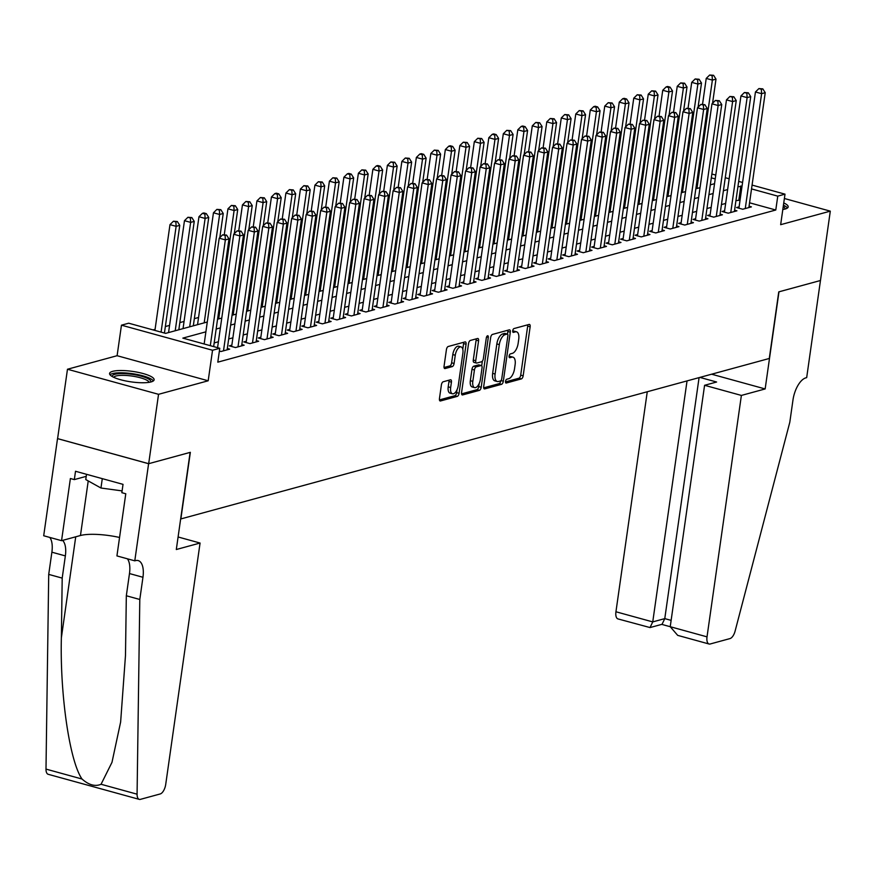 <?xml version="1.0" encoding="UTF-8"?>
<svg xmlns="http://www.w3.org/2000/svg" width="874" height="874" viewBox="0 0 874 874"><rect width="100%" height="100%" fill="white"/><g stroke="black" fill="none" stroke-linecap="round" stroke-linejoin="round"><path stroke-width="1.31" d="M505.522 381.403A1.977 0.918 105.4 0 0 505.991 383.041A1.977 0.918 105.4 0 0 506.243 383.041L521.352 378.912A2.83 1.311 105.4 0 0 523.165 375.809L530.147 326.778A2.83 1.311 105.4 0 0 529.469 324.44A2.83 1.311 105.4 0 0 529.109 324.44L513.988 328.558A1.977 0.918 105.4 0 0 512.732 330.743A1.977 0.918 105.4 0 0 513.202 332.382A1.977 0.918 105.4 0 0 513.453 332.371L515.409 331.847A9.057 4.206 105.4 0 1 516.567 331.825A9.057 4.206 105.4 0 1 518.719 339.32L518.14 343.406A9.057 4.206 105.4 0 1 512.35 353.358L510.394 353.894A1.977 0.918 105.4 0 0 509.127 356.068A1.977 0.918 105.4 0 0 509.597 357.706A1.977 0.918 105.4 0 0 509.848 357.706L511.803 357.171A9.057 4.206 105.4 0 1 512.962 357.16A9.057 4.206 105.4 0 1 515.114 364.644L514.535 368.73A9.057 4.206 105.4 0 1 508.744 378.693L506.789 379.229A1.977 0.918 105.4 0 0 505.522 381.403M151.049 381.927A22.495 5.288 8.1 0 0 154.119 379.808A22.495 5.288 8.1 0 0 138.07 372.346A22.495 5.288 8.1 0 0 112.648 371.352A22.495 5.288 8.1 0 0 109.578 373.471A22.495 5.288 8.1 0 0 125.638 380.933A22.495 5.288 8.1 0 0 151.049 381.927M782.82 209.487A22.495 5.288 8.1 0 0 785.114 209.028A22.495 5.288 8.1 0 0 788.184 206.909A22.495 5.288 8.1 0 0 783.76 202.943M443.216 381.763A2.83 1.311 105.4 0 0 441.403 384.877L439.447 398.631A2.83 1.311 105.4 0 0 440.114 400.969A2.83 1.311 105.4 0 0 440.485 400.969L457.266 396.392A2.83 1.311 105.4 0 0 459.079 393.278L466.061 344.247A2.83 1.311 105.4 0 0 465.383 341.909A2.83 1.311 105.4 0 0 465.023 341.92L448.231 346.497A2.83 1.311 105.4 0 0 446.428 349.6L444.058 366.217A2.83 1.311 105.4 0 0 444.735 368.566A2.83 1.311 105.4 0 0 445.095 368.555L452.284 366.599A2.83 1.311 105.4 0 0 454.087 363.486L455.267 355.248A7.571 3.518 105.4 0 1 461.079 346.912A7.571 3.518 105.4 0 1 462.87 353.172L458.282 385.445A7.571 3.518 105.4 0 1 452.459 393.781A7.571 3.518 105.4 0 1 450.667 387.521L451.432 382.146A2.83 1.311 105.4 0 0 450.766 379.797A2.83 1.311 105.4 0 0 450.394 379.808L443.216 381.763M820.5 280.499L778.974 291.818L765.154 388.941L741.381 395.43L707.022 636.851A8.653 4.02 105.4 0 0 709.076 644.007A8.653 4.02 105.4 0 0 710.191 643.985L729.976 638.588A8.653 4.02 105.4 0 0 735.1 631.104L789.812 422.229L792.969 400.03A20.189 9.385 -74.6 0 1 805.883 377.841L806.68 377.623L830.3 211.147L780.657 224.684L785.005 194.159L777.762 196.137L775.784 210.011L217.801 362.164L219.778 348.289L212.535 350.256L121.453 325.183L128.696 323.205L165.623 333.376L207.28 322.014M820.424 280.521L778.756 291.883L769.284 358.482L180.863 518.927L190.346 452.328L148.678 463.69L158.544 394.316L208.187 380.78L212.535 350.256M483.693 386.57A2.83 1.311 105.4 0 0 484.36 388.908A2.83 1.311 105.4 0 0 484.72 388.908L501.512 384.331A2.83 1.311 105.4 0 0 503.326 381.217L510.296 332.186A2.83 1.311 105.4 0 0 509.629 329.848A2.83 1.311 105.4 0 0 509.269 329.848L492.477 334.425A2.83 1.311 105.4 0 0 490.664 337.539L483.693 386.57M479.389 390.361L462.608 394.939A2.83 1.311 105.4 0 1 462.237 394.939A2.83 1.311 105.4 0 1 461.57 392.601L468.54 343.569A2.83 1.311 105.4 0 1 470.354 340.456L477.543 338.5A2.83 1.311 105.4 0 1 477.903 338.5A2.83 1.311 105.4 0 1 478.581 340.838L475.74 360.722A2.83 1.311 105.4 0 0 476.417 363.06A2.83 1.311 105.4 0 0 476.778 363.06L481.541 361.76A2.83 1.311 105.4 0 0 483.355 358.646L486.305 337.943A1.977 0.918 105.4 0 1 487.823 335.758A1.977 0.918 105.4 0 1 488.293 337.408L481.203 387.248A2.83 1.311 105.4 0 1 479.389 390.361L476.931 389.684L461.559 393.868M148.678 463.69L57.597 438.617L67.473 369.243L158.544 394.316M830.3 211.147L784.382 198.496M739.098 206.854L736.564 207.542L742.725 209.247L751.411 206.876L749.073 206.22M724.612 210.809L722.077 211.497L728.228 213.19L736.924 210.82L734.575 210.175M710.114 214.764L707.579 215.452L713.73 217.145L722.427 214.775L720.089 214.13M695.628 218.708L693.082 219.407L699.244 221.1L707.94 218.729L705.591 218.085M681.13 222.662L678.595 223.351L684.746 225.055L693.443 222.673L691.094 222.029M666.633 226.617L664.098 227.306L670.26 228.999L678.956 226.628L676.607 225.984M652.146 230.572L649.611 231.26L655.762 232.954L664.459 230.583L662.11 229.938M637.649 234.516L635.114 235.215L641.265 236.909L649.961 234.538L647.623 233.893M623.162 238.471L620.616 239.159L626.778 240.853L635.474 238.482L633.126 237.837M608.665 242.426L606.13 243.114L612.281 244.807L620.977 242.437L618.628 241.792M594.167 246.381L591.632 247.069L597.794 248.762L606.49 246.392L604.142 245.747M579.681 250.325L577.146 251.024L583.297 252.717L591.993 250.346L589.644 249.702M565.183 254.279L562.648 254.968L568.799 256.661L577.495 254.29L575.158 253.646M550.696 258.234L548.162 258.923L554.313 260.616L563.009 258.245L560.66 257.601M536.199 262.178L533.664 262.877L539.815 264.571L548.511 262.2L546.163 261.555M521.712 266.133L519.167 266.832L525.329 268.526L534.025 266.155L531.676 265.499M507.215 270.088L504.68 270.776L510.831 272.47L519.527 270.099L517.179 269.454M492.718 274.043L490.183 274.731L496.334 276.424L505.03 274.054L502.692 273.409M478.231 277.987L475.696 278.686L481.847 280.379L490.543 278.008L488.195 277.364M463.733 281.941L461.199 282.63L467.35 284.334L476.046 281.963L473.708 281.308M449.247 285.896L446.701 286.585L452.863 288.278L461.559 285.907L459.211 285.263M434.749 289.851L432.215 290.539L438.366 292.233L447.062 289.862L444.713 289.218M420.252 293.795L417.717 294.494L423.879 296.188L432.564 293.817L430.227 293.172M405.765 297.75L403.231 298.438L409.382 300.143L418.078 297.772L415.729 297.116M391.268 301.705L388.733 302.393L394.884 304.086L403.58 301.716L401.242 301.071M376.781 305.66L374.236 306.348L380.398 308.041L389.094 305.671L386.745 305.026M362.284 309.604L359.749 310.303L365.9 311.996L374.596 309.625L372.248 308.981M347.786 313.558L345.252 314.247L351.414 315.951L360.11 313.569L357.761 312.925M333.3 317.513L330.765 318.202L336.916 319.895L345.612 317.524L343.264 316.88M318.802 321.468L316.268 322.156L322.419 323.85L331.115 321.479L328.777 320.834M304.316 325.412L301.77 326.111L307.932 327.805L316.628 325.434L314.279 324.789M289.818 329.367L287.284 330.055L293.435 331.759L302.131 329.378L299.782 328.733M275.321 333.322L272.786 334.01L278.948 335.703L287.644 333.333L285.295 332.688M260.834 337.277L258.3 337.965L264.451 339.658L273.147 337.288L270.798 336.643M246.337 341.221L243.802 341.92L249.953 343.613L258.649 341.242L256.311 340.598M231.85 345.175L229.316 345.864L235.467 347.557L244.163 345.186L241.814 344.542M219.385 351.075L220.969 351.512L229.665 349.141L227.316 348.497M775.784 210.011L749.564 202.79M740.059 200.168L735.93 200.638M725.66 203.434L721.443 204.592M711.163 207.389L706.946 208.536M696.676 211.344L692.459 212.491M682.179 215.299L677.962 216.446M667.681 219.243L663.464 220.401M653.195 223.198L648.978 224.345M638.697 227.153L634.48 228.3M624.211 231.107L619.994 232.255M609.713 235.051L605.496 236.209M595.216 239.006L591.01 240.153M580.729 242.961L576.512 244.108M566.232 246.916L562.015 248.063M551.745 250.86L547.528 252.007M537.248 254.815L533.031 255.962M522.761 258.77L518.544 259.917M508.264 262.713L504.047 263.872M493.766 266.668L489.549 267.815M479.28 270.623L475.063 271.77M464.782 274.578L460.565 275.725M450.296 278.522L446.079 279.68M435.798 282.477L431.581 283.624M421.301 286.432L417.084 287.579M406.814 290.387L402.597 291.534M392.317 294.33L388.1 295.488M377.83 298.285L373.613 299.432M363.333 302.24L359.116 303.387M348.835 306.195L344.618 307.342M334.349 310.139L330.132 311.297M319.851 314.094L315.634 315.241M305.365 318.049L301.148 319.196M290.867 322.003L286.65 323.151M276.37 325.947L272.164 327.105M261.883 329.902L257.666 331.049M247.386 333.857L243.169 335.004M232.899 337.812L228.682 338.959M218.402 341.756L214.185 342.914M198.551 317.491L194.334 318.639M184.064 321.446L179.847 322.593M169.567 325.39L165.35 326.548M155.08 329.345L153.026 329.902M208.187 380.78L117.105 355.707L67.473 369.243M117.105 355.707L121.453 325.183M205.882 331.836L182.852 338.118L219.778 348.289M742.026 186.293L737.907 186.763M727.638 189.56L723.421 190.718M713.14 193.515L708.923 194.662M698.643 197.469L694.426 198.617M684.156 201.424L679.939 202.571M669.659 205.368L665.442 206.526M655.172 209.323L650.955 210.47M640.675 213.278L636.458 214.425M626.177 217.233L621.96 218.38M611.691 221.177L607.474 222.335M597.193 225.131L592.976 226.279M582.707 229.086L578.49 230.233M568.209 233.041L563.992 234.188M553.712 236.985L549.506 238.132M539.225 240.94L535.008 242.087M524.728 244.895L520.511 246.042M510.241 248.839L506.024 249.997M495.744 252.794L491.527 253.941M481.246 256.748L477.04 257.896M466.76 260.703L462.543 261.85M452.262 264.647L448.045 265.805M437.776 268.602L433.559 269.749M423.278 272.557L419.061 273.704M408.792 276.512L404.575 277.659M394.294 280.456L390.077 281.614M379.797 284.411L375.58 285.558M365.31 288.365L361.093 289.512M350.813 292.32L346.596 293.467M336.326 296.264L332.109 297.422M321.829 300.219L317.612 301.366M307.331 304.174L303.114 305.321M292.845 308.129L288.628 309.276M278.347 312.073L274.13 313.231M263.861 316.027L259.644 317.175M249.363 319.982L245.146 321.129M234.866 323.937L230.66 325.084M220.379 327.881L216.162 329.039M777.762 196.137L751.531 188.915M711.862 174.013L715.762 175.084M725.267 177.706L729.167 178.777M738.672 181.399L742.572 182.469M752.077 185.091L785.005 194.159M715.216 178.908L711.316 177.837M217.56 319.207L221.778 318.06M232.047 315.252L236.264 314.105M246.544 311.308L250.762 310.15M261.042 307.353L265.259 306.206M275.529 303.398L279.746 302.251M290.026 299.443L294.243 298.296M304.513 295.499L308.73 294.352M319.01 291.545L323.227 290.397M333.507 287.59L337.725 286.443M347.994 283.646L352.211 282.488M362.492 279.691L366.709 278.544M376.978 275.736L381.195 274.589M391.476 271.781L395.693 270.634M405.973 267.837L410.19 266.679M420.46 263.882L424.677 262.735M434.957 259.928L439.174 258.78M449.444 255.973L453.661 254.826M463.941 252.029L468.158 250.871M478.439 248.074L482.645 246.927M492.925 244.119L497.142 242.972M507.423 240.164L511.64 239.017M521.909 236.22L526.126 235.062M536.407 232.266L540.624 231.118M550.904 228.311L555.11 227.164M565.391 224.356L569.608 223.209M579.888 220.412L584.105 219.254M594.375 216.457L598.592 215.31M608.872 212.502L613.089 211.355M623.359 208.547L627.576 207.4M637.856 204.603L642.073 203.445M652.354 200.649L656.571 199.501M666.84 196.694L671.057 195.547M681.338 192.739L685.555 191.592M695.824 188.795L700.041 187.648M710.322 184.84L714.539 183.693M738.858 199.84L740.835 185.965M512.962 357.16L510.503 356.483A9.057 4.206 105.4 0 0 509.345 356.494L511.803 357.171M516.567 331.825L514.109 331.148A9.057 4.206 105.4 0 0 512.951 331.159L515.409 331.847M505.478 381.894L518.894 378.234A2.83 1.311 105.4 0 0 520.707 375.132L527.678 326.1A2.83 1.311 105.4 0 0 527.688 324.822M507.466 334.108L507.838 331.508A2.83 1.311 105.4 0 0 507.849 330.241M483.683 387.838L499.054 383.653A2.83 1.311 105.4 0 0 500.824 380.747M500.485 380.944A1.977 0.918 105.4 0 0 501.752 378.759L507.881 335.725A1.977 0.918 105.4 0 0 507.412 334.087A1.977 0.918 105.4 0 0 507.16 334.087L505.096 334.655A9.057 4.206 105.4 0 0 499.305 344.607L495.11 374.028A9.057 4.206 105.4 0 0 497.262 381.523A9.057 4.206 105.4 0 0 498.431 381.501L500.485 380.944M505.161 333.54A1.977 0.918 105.4 0 0 504.954 333.409A1.977 0.918 105.4 0 0 504.691 333.409L507.16 334.087M497.262 381.523L494.804 380.846A9.057 4.206 105.4 0 1 492.652 373.351L496.836 343.93A9.057 4.206 105.4 0 1 502.626 333.977L504.691 333.409M474.32 362.382A2.83 1.311 105.4 0 1 473.959 362.382A2.83 1.311 105.4 0 1 473.282 360.044L476.112 340.161A2.83 1.311 105.4 0 0 476.122 338.894M482.361 361.137L481.694 365.78M479.16 383.588L478.733 386.57L481.203 387.248M472.812 381.359A7.571 3.518 105.4 0 0 474.604 387.619A7.571 3.518 105.4 0 0 480.416 379.283L482.033 367.91A2.83 1.311 105.4 0 0 481.366 365.561A2.83 1.311 105.4 0 0 481.006 365.572L476.243 366.872A2.83 1.311 105.4 0 0 474.429 369.986L472.812 381.359L470.343 380.682A7.571 3.518 105.4 0 0 472.146 386.942L474.604 387.619M479.214 365.081A2.83 1.311 105.4 0 0 478.908 364.884A2.83 1.311 105.4 0 0 478.537 364.895L481.006 365.572M470.343 380.682L471.971 369.309A2.83 1.311 105.4 0 1 473.774 366.195L478.537 364.895M476.931 389.684A2.83 1.311 105.4 0 0 478.733 386.57M452.459 393.781L450.001 393.103A7.571 3.518 105.4 0 1 448.209 386.843L448.974 381.468A2.83 1.311 105.4 0 0 448.985 380.19M461.079 346.912L458.621 346.235A7.571 3.518 105.4 0 0 452.798 354.571L455.267 355.248M444.047 367.495L449.815 365.922A2.83 1.311 105.4 0 0 451.629 362.808L452.798 354.571M462.794 349.229L463.591 343.569A2.83 1.311 105.4 0 0 463.602 342.302M439.436 399.91L454.808 395.714A2.83 1.311 105.4 0 0 456.621 392.601L457.026 389.76M712.561 103.252L715.992 79.119L712.376 80.113L706.225 78.42L702.576 104.039M712.124 75.699L713.577 75.306L709.666 75.022L712.124 75.699L712.376 80.113L696.949 188.489M713.577 75.306L715.992 79.119M706.225 78.42L709.666 75.022M745.26 208.547L761.604 93.671L765.231 92.677L748.876 207.564M738.912 208.198L755.453 91.978L761.604 93.671L761.363 89.257L762.805 88.864L758.894 88.58L761.363 89.257M758.894 88.58L755.453 91.978M765.231 92.677L762.805 88.864M783.257 206.472A19.468 4.578 -171.9 0 1 784.885 208.591A19.468 4.578 -171.9 0 1 784.721 209.126M783.213 209.432A18.026 4.239 8.1 0 0 782.907 208.864M787.441 208.012A22.353 5.255 8.1 0 0 783.432 205.215M112.287 376.574A19.468 4.578 -171.9 0 1 112.254 376.235A19.468 4.578 -171.9 0 1 131.701 374.269A19.468 4.578 -171.9 0 1 150.82 381.49A19.468 4.578 -171.9 0 1 150.656 382.036M149.148 382.331A18.026 4.239 8.1 0 0 131.93 376.049A18.026 4.239 8.1 0 0 113.653 377.284M86.515 474.298L85.761 479.553L100.958 488.02L122.098 490.904M102.291 478.646L100.958 488.02M153.365 380.922A22.353 5.255 8.1 0 0 132.269 373.657A22.353 5.255 8.1 0 0 109.993 374.749M647.263 391.749L615.941 611.767L652.747 621.906L664.775 618.617L671.123 620.365M687.04 380.9L652.747 621.906L650.027 627.565L662.055 624.287L664.775 618.617L699.08 377.623M765.154 388.941L711.622 374.203M741.381 395.43L704.586 385.292L716.614 382.014L699.877 377.404M704.586 385.292L670.227 626.713L707.022 636.851M650.027 627.565L617.994 618.923A8.653 4.02 -74.6 0 1 615.941 611.767M709.076 644.007L677.7 635.365L670.227 626.713L661.727 624.375M200.07 543.038L165.71 784.459A8.653 4.02 105.4 0 1 160.182 793.963L140.397 799.36A8.653 4.02 105.4 0 1 139.283 799.371A8.653 4.02 105.4 0 1 137.076 794.182L139.796 599.477L142.954 577.277A20.189 9.385 105.4 0 0 138.168 560.584A20.189 9.385 105.4 0 0 135.579 560.616L134.782 560.835L148.602 463.712L190.128 452.393L176.308 549.517L200.07 543.038L178.088 536.975M139.283 799.371L48.201 774.298A8.653 4.02 -74.6 0 1 45.994 769.098L48.715 574.393L62.196 578.107L61.366 637.812C59.913 694.688 69.658 761.374 82.014 779.018C88.809 785.027 95.157 786.775 101.056 784.262L111.981 762.346L120.634 722.011L125.485 655.467L126.326 595.762L129.483 573.562A20.189 9.385 105.4 0 0 127.396 558.803M126.326 595.762L139.796 599.477M48.715 574.393L51.883 552.193A20.189 9.385 105.4 0 0 49.796 537.434M62.589 540.383A20.189 9.385 105.4 0 1 65.353 555.908L62.196 578.107M148.602 463.712L57.52 438.628L43.7 535.751L61.551 540.667L70.39 478.515L74.334 479.597L86.22 476.352M134.782 560.835L116.93 555.919L125.78 493.766L121.847 492.685L123.026 484.36L75.514 471.272L74.334 479.597M61.551 540.667L80.463 535.511A32.447 7.626 -171.9 0 1 119.563 537.477M698.075 107.196L701.505 83.074L697.878 84.057L691.727 82.364L688.078 107.994M697.638 79.654L699.08 79.25L695.169 78.966L697.638 79.654L697.878 84.057L682.452 192.444M699.08 79.25L701.505 83.074M691.727 82.364L695.169 78.966M683.577 111.151L687.008 87.029L683.392 88.012L677.23 86.318L673.581 111.948M683.14 83.598L684.593 83.205L680.682 82.921L683.14 83.598L683.392 88.012L667.965 196.388M684.593 83.205L687.008 87.029M677.23 86.318L680.682 82.921M669.08 115.106L672.521 90.972L668.894 91.967L662.743 90.273L659.094 115.903M668.654 87.553L670.096 87.16L667.638 86.482L666.185 86.876L668.654 87.553L668.894 91.967L653.468 200.343M670.096 87.16L672.521 90.972M662.743 90.273L666.185 86.876M654.593 119.05L658.024 94.927L654.397 95.921L648.246 94.217L644.597 119.847M654.156 91.508L655.609 91.115L651.698 90.83L654.156 91.508L654.397 95.921L638.981 204.298M655.609 91.115L658.024 94.927M648.246 94.217L651.698 90.83M730.762 212.502L747.117 97.615L750.733 96.632L734.389 211.519M724.415 212.142L740.955 95.921L747.117 97.615L746.866 93.201L748.319 92.808L744.408 92.524L746.866 93.201M744.408 92.524L740.955 95.921M750.733 96.632L748.319 92.808M716.265 216.457L732.62 101.57L736.247 100.586L719.892 215.463M709.928 216.097L726.469 99.876L732.62 101.57L732.379 97.156L733.821 96.763L729.91 96.479L732.379 97.156M729.91 96.479L726.469 99.876M736.247 100.586L733.821 96.763M701.778 220.401L718.133 105.525L721.749 104.53L705.405 219.418M695.431 220.051L711.971 103.831L718.133 105.525L717.882 101.111L719.335 100.718L715.424 100.434L717.882 101.111M715.424 100.434L711.971 103.831M721.749 104.53L719.335 100.718M687.281 224.356L703.636 109.479L707.263 108.485L690.908 223.373M680.944 224.006L697.485 107.775L703.636 109.479L703.384 105.066L704.837 104.672L700.926 104.388L703.384 105.066M700.926 104.388L697.485 107.775M707.263 108.485L704.837 104.672M640.096 123.005L643.537 98.882L639.91 99.865L633.759 98.172L630.11 123.802M639.659 95.452L641.112 95.058L637.201 94.774L639.659 95.452L639.91 99.865L624.484 208.241M641.112 95.058L643.537 98.882M633.759 98.172L637.201 94.774M672.794 228.311L689.138 113.423L692.765 112.44L676.41 227.327M666.447 227.95L682.987 111.73L689.138 113.423L688.898 109.01L690.34 108.616L686.429 108.332L688.898 109.01M686.429 108.332L682.987 111.73M692.765 112.44L690.34 108.616M625.609 126.959L629.04 102.837L625.413 103.82L619.262 102.127L615.613 127.757M625.172 99.407L626.614 99.013L624.156 98.336L622.703 98.729L625.172 99.407L625.413 103.82L609.986 212.196M626.614 99.013L629.04 102.837M619.262 102.127L622.703 98.729M658.297 232.266L674.652 117.378L678.268 116.395L661.924 231.271M651.949 231.905L668.49 115.685L674.652 117.378L674.4 112.965L675.853 112.571L671.942 112.287L674.4 112.965M671.942 112.287L668.49 115.685M678.268 116.395L675.853 112.571M611.112 130.914L614.542 106.781L610.926 107.775L604.764 106.082L601.126 131.712M610.675 103.361L612.128 102.968L608.217 102.684L610.675 103.361L610.926 107.775L595.5 216.151M612.128 102.968L614.542 106.781M604.764 106.082L608.217 102.684M643.81 236.209L660.154 121.333L663.781 120.339L647.426 235.226M637.463 235.86L654.003 119.64L660.154 121.333L659.914 116.919L661.356 116.526L657.445 116.242L659.914 116.919M657.445 116.242L654.003 119.64M663.781 120.339L661.356 116.526M596.614 134.858L600.056 110.736L596.429 111.73L590.278 110.026L586.629 135.656M596.188 107.316L597.63 106.923L595.172 106.235L593.719 106.639L596.188 107.316L596.429 111.73L581.002 220.106M597.63 106.923L600.056 110.736M590.278 110.026L593.719 106.639M629.313 240.164L645.668 125.288L649.284 124.294L632.94 239.181M622.965 239.804L639.506 123.584L645.668 125.288L645.416 120.874L646.869 120.481L642.958 120.197L645.416 120.874M642.958 120.197L639.506 123.584M649.284 124.294L646.869 120.481M582.128 138.813L585.558 114.691L581.942 115.674L575.78 113.981L572.131 139.611M581.691 111.26L583.144 110.867L579.233 110.583L581.691 111.26L581.942 115.674L566.516 224.05M583.144 110.867L585.558 114.691M575.78 113.981L579.233 110.583M614.815 244.119L631.17 129.232L634.797 128.249L618.442 243.125M608.479 243.759L625.019 127.538L631.17 129.232L630.919 124.818L632.372 124.425L628.461 124.141L630.919 124.818M628.461 124.141L625.019 127.538M634.797 128.249L632.372 124.425M567.63 142.768L571.072 118.645L567.444 119.629L561.294 117.935L557.645 143.565M567.193 115.215L568.646 114.822L564.735 114.538L567.193 115.215L567.444 119.629L552.018 228.005M568.646 114.822L571.072 118.645M561.294 117.935L564.735 114.538M600.329 248.074L616.673 133.187L620.3 132.203L603.945 247.08M593.981 247.713L610.522 131.493L616.673 133.187L616.432 128.773L617.885 128.38L613.974 128.096L616.432 128.773M613.974 128.096L610.522 131.493M620.3 132.203L617.885 128.38M553.144 146.723L556.574 122.589L552.947 123.584L546.796 121.89L543.147 147.52M552.707 119.17L554.16 118.777L550.249 118.493L552.707 119.17L552.947 123.584L537.532 231.96M554.16 118.777L556.574 122.589M546.796 121.89L550.249 118.493M585.831 252.018L602.186 137.142L605.802 136.147L589.458 251.035M579.484 251.668L596.024 135.448L602.186 137.142L601.935 132.728L603.388 132.335L599.477 132.05L601.935 132.728M599.477 132.05L596.024 135.448M605.802 136.147L603.388 132.335M538.646 150.667L542.077 126.544L538.46 127.538L532.299 125.834L528.661 151.464M538.209 123.125L539.662 122.721L535.751 122.447L538.209 123.125L538.46 127.538L523.034 235.914M539.662 122.721L542.077 126.544M532.299 125.834L535.751 122.447M571.345 255.973L587.689 141.096L591.316 140.102L574.961 254.99M564.997 255.612L581.538 139.392L587.689 141.096L587.448 136.683L588.89 136.278L584.979 136.005L587.448 136.683M584.979 136.005L581.538 139.392M591.316 140.102L588.89 136.278M524.16 154.622L527.59 130.499L523.963 131.482L517.812 129.789L514.163 155.419M523.723 127.069L525.165 126.675L522.707 125.998L521.254 126.391L523.723 127.069L523.963 131.482L508.537 239.858M525.165 126.675L527.59 130.499M517.812 129.789L521.254 126.391M556.847 259.928L573.202 145.04L576.818 144.057L560.474 258.933M550.5 259.567L567.04 143.347L573.202 145.04L572.951 140.627L574.404 140.233L570.493 139.949L572.951 140.627M570.493 139.949L567.04 143.347M576.818 144.057L574.404 140.233M509.662 158.576L513.093 134.454L509.476 135.437L503.315 133.744L499.666 159.374M509.225 131.024L510.678 130.63L506.767 130.346L509.225 131.024L509.476 135.437L494.05 243.813M510.678 130.63L513.093 134.454M503.315 133.744L506.767 130.346M542.35 263.882L558.704 148.995L562.332 148.012L545.977 262.888M536.013 263.522L552.554 147.302L558.704 148.995L558.453 144.581L559.906 144.188L555.995 143.904L558.453 144.581M555.995 143.904L552.554 147.302M562.332 148.012L559.906 144.188M495.165 162.531L498.606 138.398L494.979 139.392L488.828 137.699L485.179 163.329M494.728 134.978L496.181 134.585L493.723 133.908L492.27 134.301L494.728 134.978L494.979 139.392L479.553 247.768M496.181 134.585L498.606 138.398M488.828 137.699L492.27 134.301M527.863 267.826L544.207 152.95L547.834 151.956L531.479 266.843M521.516 267.477L538.056 151.257L544.207 152.95L543.967 148.536L545.42 148.143L541.509 147.859L543.967 148.536M541.509 147.859L538.056 151.257M547.834 151.956L545.42 148.143M480.678 166.475L484.109 142.353L480.482 143.336L474.331 141.643L470.682 167.273M480.241 138.933L481.694 138.529L477.783 138.256L480.241 138.933L480.482 143.336L465.066 251.723M481.694 138.529L484.109 142.353M474.331 141.643L477.783 138.256M513.366 271.781L529.72 156.894L533.337 155.911L516.993 270.798M507.018 271.421L523.57 155.201L529.72 156.894L529.469 152.491L530.922 152.087L527.011 151.814L529.469 152.491M527.011 151.814L523.57 155.201M533.337 155.911L530.922 152.087M466.181 170.43L469.611 146.308L465.995 147.291L459.833 145.597L456.195 171.228M465.744 142.877L467.197 142.484L463.286 142.2L465.744 142.877L465.995 147.291L450.569 255.667M467.197 142.484L469.611 146.308M459.833 145.597L463.286 142.2M498.879 275.736L515.223 160.849L518.85 159.866L502.495 274.742M492.532 275.376L509.072 159.155L515.223 160.849L514.983 156.435L516.425 156.042L512.514 155.758L514.983 156.435M512.514 155.758L509.072 159.155M518.85 159.866L516.425 156.042M451.694 174.385L455.125 150.262L451.497 151.246L445.347 149.552L441.698 175.182M451.257 146.832L452.699 146.439L450.241 145.761L448.788 146.155L451.257 146.832L451.497 151.246L436.071 259.622M452.699 146.439L455.125 150.262M445.347 149.552L448.788 146.155M484.382 279.691L500.736 164.804L504.353 163.82L488.009 278.697M478.034 279.33L494.575 163.11L500.736 164.804L500.485 160.39L501.938 159.997L498.027 159.713L500.485 160.39M498.027 159.713L494.575 163.11M504.353 163.82L501.938 159.997M437.197 178.34L440.627 154.206L437.011 155.201L430.849 153.507L427.2 179.126M436.76 150.787L438.213 150.394L434.302 150.109L436.76 150.787L437.011 155.201L421.585 263.577M438.213 150.394L440.627 154.206M430.849 153.507L434.302 150.109M469.884 283.635L486.239 168.758L489.866 167.764L473.511 282.652M463.548 283.285L480.088 167.065L486.239 168.758L485.999 164.345L487.441 163.951L483.53 163.667L485.999 164.345M483.53 163.667L480.088 167.065M489.866 167.764L487.441 163.951M422.699 182.284L426.141 158.161L422.513 159.144L416.363 157.451L412.714 183.081M422.273 154.742L423.715 154.337L421.257 153.66L419.804 154.064L422.273 154.742L422.513 159.144L407.087 267.531M423.715 154.337L426.141 158.161M416.363 157.451L419.804 154.064M455.398 287.59L471.742 172.702L475.369 171.719L459.025 286.606M449.05 287.229L465.591 171.009L471.742 172.702L471.501 168.3L472.954 167.895L469.043 167.622L471.501 168.3M469.043 167.622L465.591 171.009M475.369 171.719L472.954 167.895M408.213 186.238L411.643 162.116L408.016 163.099L401.865 161.406L398.216 187.036M407.776 158.686L409.229 158.292L405.317 158.008L407.776 158.686L408.016 163.099L392.601 271.475M409.229 158.292L411.643 162.116M401.865 161.406L405.317 158.008M440.9 291.545L457.255 176.657L460.882 175.674L444.527 290.55M434.564 291.184L451.104 174.964L457.255 176.657L457.004 172.244L458.457 171.85L454.546 171.566L457.004 172.244M454.546 171.566L451.104 174.964M460.882 175.674L458.457 171.85M393.715 190.193L397.146 166.071L393.529 167.054L387.379 165.361L383.73 190.991M393.278 162.64L394.731 162.247L390.82 161.963L393.278 162.64L393.529 167.054L378.103 275.43M394.731 162.247L397.146 166.071M387.379 165.361L390.82 161.963M426.414 295.499L442.757 180.612L446.385 179.618L430.03 294.505M420.066 295.139L436.607 178.919L442.757 180.612L442.517 176.198L443.959 175.805L440.048 175.521L442.517 176.198M440.048 175.521L436.607 178.919M446.385 179.618L443.959 175.805M379.229 194.148L382.659 170.015L379.032 171.009L372.881 169.316L369.232 194.935M378.792 166.595L380.234 166.202L377.776 165.525L376.323 165.918L378.792 166.595L379.032 171.009L363.606 279.385M380.234 166.202L382.659 170.015M372.881 169.316L376.323 165.918M411.916 299.443L428.271 184.567L431.887 183.573L415.543 298.46M405.569 299.094L422.109 182.874L428.271 184.567L428.02 180.153L429.473 179.76L425.562 179.476L428.02 180.153M425.562 179.476L422.109 182.874M431.887 183.573L429.473 179.76M364.731 198.092L368.162 173.97L364.545 174.953L358.384 173.26L354.735 198.89M364.294 170.55L365.747 170.146L361.836 169.873L364.294 170.55L364.545 174.953L349.119 283.34M365.747 170.146L368.162 173.97M358.384 173.26L361.836 169.873M397.419 303.398L413.773 188.511L417.401 187.528L401.046 302.415M391.082 303.038L407.623 186.817L413.773 188.511L413.533 184.108L414.975 183.704L411.064 183.42L413.533 184.108M411.064 183.42L407.623 186.817M417.401 187.528L414.975 183.704M350.234 202.047L353.675 177.925L350.048 178.908L343.897 177.214L340.248 202.844M349.808 174.494L351.25 174.101L348.792 173.423L347.339 173.817L349.808 174.494L350.048 178.908L334.622 287.284M351.25 174.101L353.675 177.925M343.897 177.214L347.339 173.817M335.747 206.002L339.178 181.868L335.55 182.863L329.4 181.169L325.751 206.799M335.31 178.449L336.763 178.056L332.852 177.772L335.31 178.449L335.55 182.863L320.135 291.239M336.763 178.056L339.178 181.868M329.4 181.169L332.852 177.772M321.25 209.957L324.691 185.823L321.064 186.817L314.913 185.124L311.264 210.743M320.813 182.404L322.266 182.011L318.354 181.726L320.813 182.404L321.064 186.817L305.638 295.193M322.266 182.011L324.691 185.823M314.913 185.124L318.354 181.726M382.932 307.353L399.276 192.466L402.903 191.482L386.559 306.359M376.585 306.993L393.125 190.772L399.276 192.466L399.036 188.052L400.489 187.659L396.577 187.375L399.036 188.052M396.577 187.375L393.125 190.772M402.903 191.482L400.489 187.659M368.435 311.297L384.789 196.421L388.417 195.426L372.062 310.314M362.098 310.947L378.639 194.727L384.789 196.421L384.538 192.007L385.991 191.614L382.08 191.33L384.538 192.007M382.08 191.33L378.639 194.727M388.417 195.426L385.991 191.614M353.948 315.252L370.292 200.375L373.919 199.381L357.564 314.269M347.601 314.902L364.141 198.671L370.292 200.375L370.052 195.962L371.494 195.568L367.583 195.284L370.052 195.962M367.583 195.284L364.141 198.671M373.919 199.381L371.494 195.568M306.763 213.901L310.194 189.778L306.566 190.761L300.416 189.068L296.767 214.698M306.326 186.359L307.768 185.954L303.857 185.67L306.326 186.359L306.566 190.761L291.14 299.148M307.768 185.954L310.194 189.778M300.416 189.068L303.857 185.67M339.451 319.207L355.805 204.319L359.422 203.336L343.078 318.223M333.103 318.846L349.644 202.626L355.805 204.319L355.554 199.906L357.007 199.512L353.096 199.228L355.554 199.906M353.096 199.228L349.644 202.626M359.422 203.336L357.007 199.512M292.266 217.855L295.696 193.733L292.08 194.716L285.918 193.023L282.28 218.653M291.829 190.303L293.282 189.909L289.37 189.625L291.829 190.303L292.08 194.716L276.654 303.092M293.282 189.909L295.696 193.733M285.918 193.023L289.37 189.625M324.964 323.162L341.308 208.274L344.935 207.291L328.58 322.167M318.617 322.801L335.157 206.581L341.308 208.274L341.068 203.861L342.51 203.467L338.599 203.183L341.068 203.861M338.599 203.183L335.157 206.581M344.935 207.291L342.51 203.467M277.768 221.81L281.209 197.677L277.582 198.671L271.432 196.978L267.783 222.608M277.342 194.257L278.784 193.864L276.326 193.187L274.873 193.58L277.342 194.257L277.582 198.671L262.156 307.047M278.784 193.864L281.209 197.677M271.432 196.978L274.873 193.58M310.467 327.105L326.821 212.229L330.438 211.235L314.094 326.122M304.119 326.756L320.66 210.536L326.821 212.229L326.57 207.815L328.023 207.422L324.112 207.138L326.57 207.815M324.112 207.138L320.66 210.536M330.438 211.235L328.023 207.422M263.282 225.754L266.712 201.632L263.096 202.626L256.934 200.922L253.285 226.552M262.845 198.212L264.298 197.819L260.386 197.535L262.845 198.212L263.096 202.626L247.67 311.002M264.298 197.819L266.712 201.632M256.934 200.922L260.386 197.535M295.969 331.06L312.324 216.184L315.951 215.19L299.596 330.077M289.633 330.711L306.173 214.48L312.324 216.184L312.073 211.77L313.526 211.377L309.614 211.093L312.073 211.77M309.614 211.093L306.173 214.48M315.951 215.19L313.526 211.377M248.784 229.709L252.225 205.587L248.598 206.57L242.448 204.877L238.799 230.507M248.347 202.156L249.8 201.763L245.889 201.479L248.347 202.156L248.598 206.57L233.172 314.946M249.8 201.763L252.225 205.587M242.448 204.877L245.889 201.479M281.483 335.015L297.826 220.128L301.454 219.145L285.099 334.032M275.135 334.655L291.676 218.434L297.826 220.128L297.586 215.714L299.039 215.321L295.128 215.037L297.586 215.714M295.128 215.037L291.676 218.434M301.454 219.145L299.039 215.321M234.298 233.664L237.728 209.542L234.101 210.525L227.95 208.831L224.301 234.461M233.861 206.111L235.303 205.718L231.402 205.434L233.861 206.111L234.101 210.525L218.675 318.901M235.303 205.718L237.728 209.542M227.95 208.831L231.402 205.434M266.985 338.97L283.34 224.083L286.956 223.099L270.612 337.976M260.638 338.609L277.178 222.389L283.34 224.083L283.089 219.669L284.542 219.276L280.63 218.992L283.089 219.669M280.63 218.992L277.178 222.389M286.956 223.099L284.542 219.276M219.8 237.619L223.231 213.485L219.614 214.48L213.453 212.786L197.535 324.669M219.363 210.066L220.816 209.673L216.905 209.389L219.363 210.066L219.614 214.48L204.188 322.856M220.816 209.673L223.231 213.485M213.453 212.786L216.905 209.389M252.499 342.914L268.842 228.038L272.47 227.043L256.115 341.931M246.151 342.564L262.692 226.344L268.842 228.038L268.602 223.624L270.044 223.231L266.133 222.946L268.602 223.624M266.133 222.946L262.692 226.344M272.47 227.043L270.044 223.231M193.318 325.816L208.744 217.44L205.117 218.434L198.966 216.73L183.037 328.624M204.877 214.021L206.319 213.627L203.861 212.939L202.407 213.343L204.877 214.021L205.117 218.434L189.691 326.81M206.319 213.627L208.744 217.44M198.966 216.73L202.407 213.343M238.001 346.869L254.356 231.992L257.972 230.998L241.628 345.886M231.654 346.508L248.194 230.288L254.356 231.992L254.105 227.579L255.558 227.174L251.646 226.901L254.105 227.579M251.646 226.901L248.194 230.288M257.972 230.998L255.558 227.174M178.82 329.771L194.247 221.395L190.63 222.378L184.469 220.685L168.551 332.568M190.379 217.965L191.832 217.571L187.921 217.287L190.379 217.965L190.63 222.378L175.204 330.754M191.832 217.571L194.247 221.395M184.469 220.685L187.921 217.287M223.504 350.824L239.858 235.936L243.485 234.953L227.131 349.829M217.56 347.677L233.708 234.243L239.858 235.936L239.607 231.523L241.06 231.129L237.149 230.845L239.607 231.523M237.149 230.845L233.708 234.243M243.485 234.953L241.06 231.129M164.432 333.038L179.76 225.35L176.133 226.333L169.982 224.64L154.927 330.427M175.882 221.92L177.335 221.526L173.423 221.242L175.882 221.92L176.133 226.333L161.078 332.12M177.335 221.526L179.76 225.35M169.982 224.64L173.423 221.242M210.306 345.678L225.361 239.891L228.988 238.908L213.66 346.596M204.155 343.985L219.21 238.198L225.361 239.891L225.121 235.477L226.574 235.084L222.662 234.8L225.121 235.477M222.662 234.8L219.21 238.198M228.988 238.908L226.574 235.084M527.678 326.1L530.147 326.778M520.707 375.132L523.165 375.809M518.894 378.234L521.352 378.912M507.838 331.508L510.296 332.186M500.999 380.572L503.326 381.217M499.054 383.653L501.512 384.331M484.054 388.722L484.72 388.908M502.626 333.977L505.096 334.655M496.836 343.93L499.305 344.607M492.652 373.351L495.11 374.028M461.931 394.753L462.608 394.939M476.112 340.161L478.581 340.838M473.282 360.044L475.74 360.722M486.578 336.927L488.293 337.408M473.774 366.195L476.243 366.872M471.971 369.309L474.429 369.986M448.974 381.468L451.432 382.146M448.209 386.843L450.667 387.521M451.629 362.808L454.087 363.486M449.815 365.922L452.284 366.599M444.418 368.369L445.095 368.555M463.591 343.569L466.061 344.247M456.621 392.601L459.079 393.278M454.808 395.714L457.266 396.392M439.808 400.784L440.485 400.969M129.483 573.562L142.954 577.277M65.353 555.908L51.883 552.193M45.994 769.098L82.014 779.018M101.056 784.262L137.076 794.182M61.366 637.812L75.732 536.8M88.23 480.929L80.463 535.511M504.954 333.409L507.412 334.087M473.959 362.382L476.417 363.06M478.908 364.884L481.366 365.561"/></g></svg>
